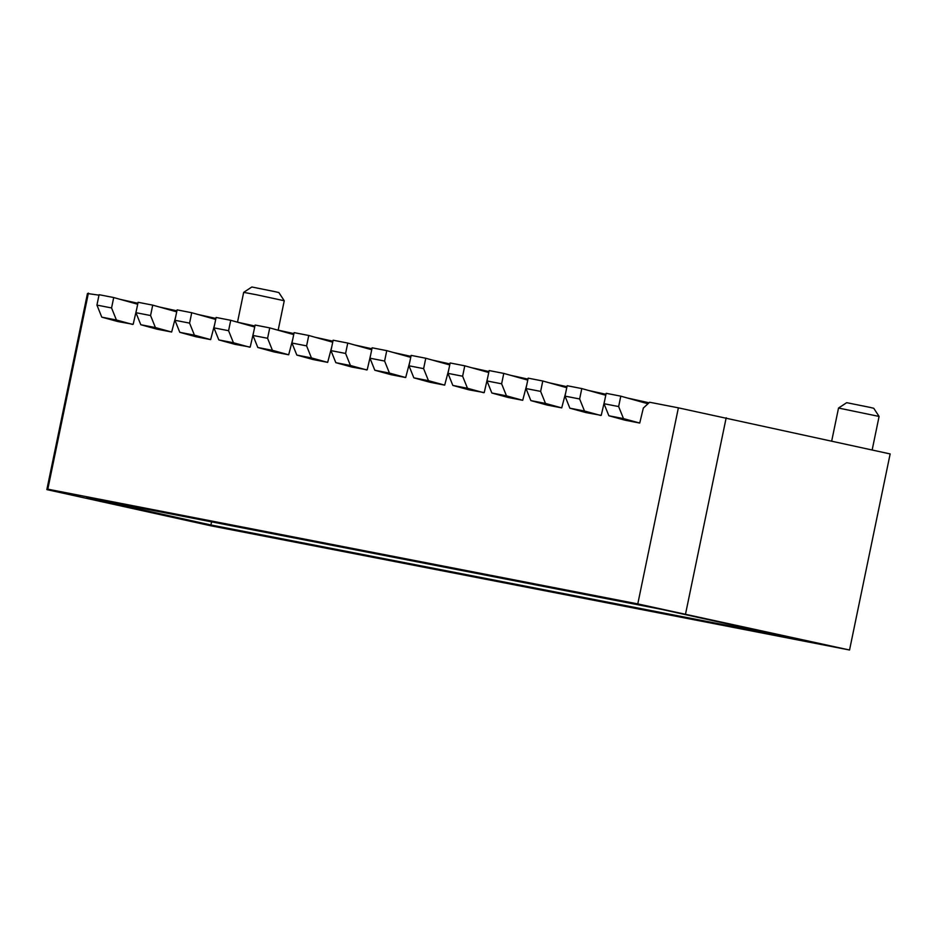<?xml version="1.0" encoding="UTF-8"?>
<svg xmlns="http://www.w3.org/2000/svg" width="937" height="937" viewBox="0 0 937 937"><rect width="100%" height="100%" fill="white"/><g stroke="black" fill="none" stroke-linecap="round" stroke-linejoin="round"><path stroke-width="1.41" d="M678.376 407.841L890.15 453.93L849.543 650.009L637.781 603.908L678.376 407.841L649.61 402.242L643.332 408.052L639.725 423.055L625.096 420.209L608.863 415.759L604.014 403.718L606.169 393.317L620.798 396.164L647.971 403.765M639.725 423.055L623.492 418.605L608.863 415.759M623.492 418.605L618.643 406.564L620.798 396.164M618.643 406.564L604.014 403.718M604.775 400.064L601.249 415.349L586.093 412.62L569.86 408.181L565.011 396.128L567.166 385.728L581.795 388.574L605.77 395.273M600.722 415.466L584.489 411.027L569.86 408.181M584.489 411.027L579.64 398.975L581.795 388.574M579.64 398.975L565.011 396.128M565.772 392.474L561.708 407.888L547.079 405.042L530.857 400.591L526.008 388.55L528.163 378.15L542.781 380.996L566.756 387.695M561.708 407.888L545.486 403.437L530.857 400.591M545.486 403.437L540.637 391.397L542.781 380.996M540.637 391.397L526.008 388.55M526.758 384.884L522.705 400.298L508.077 397.452L491.843 393.001L486.994 380.961L489.149 370.56L503.778 373.406L527.754 380.106M522.705 400.298L506.472 395.847L491.843 393.001M506.472 395.847L501.623 383.807L503.778 373.406M501.623 383.807L486.994 380.961M487.755 377.306L484.23 392.591L469.074 389.862L452.84 385.423L447.991 373.371L450.147 362.97L464.775 365.817L488.751 372.516M483.703 392.708L467.469 388.269L452.84 385.423M467.469 388.269L462.62 376.217L464.775 365.817M462.62 376.217L447.991 373.371M448.753 369.717L444.688 385.13L430.06 382.284L413.838 377.834L408.989 365.793L411.144 355.392L425.773 358.239L449.737 364.938M444.688 385.13L428.467 380.68L413.838 377.834M428.467 380.68L423.618 368.639L425.773 358.239M423.618 368.639L408.989 365.793M409.738 362.127L405.686 377.541L391.057 374.695L374.823 370.244L369.974 358.203L372.13 347.803L386.758 350.649L410.734 357.348M405.686 377.541L389.452 373.09L374.823 370.244M389.452 373.09L384.603 361.05L386.758 350.649M384.603 361.05L369.974 358.203M370.736 354.549L367.21 369.834L352.054 367.105L335.821 362.666L330.972 350.614L333.127 340.213L347.756 343.059L371.731 349.759M366.683 369.951L350.45 365.512L335.821 362.666M350.45 365.512L345.601 353.46L347.756 343.059M345.601 353.46L330.972 350.614M331.733 346.959L327.669 362.373L313.052 359.527L296.818 355.076L291.969 343.036L294.124 332.635L308.753 335.481L332.717 342.181M327.669 362.373L311.447 357.922L296.818 355.076M311.447 357.922L306.598 345.882L308.753 335.481M306.598 345.882L291.969 343.036M292.731 339.37L288.666 354.783L274.037 351.937L257.816 347.486L252.955 335.446L255.11 325.045L269.739 327.891L293.714 334.591M288.666 354.783L272.433 350.333L257.816 347.486M272.433 350.333L267.584 338.292L269.739 327.891M267.584 338.292L252.955 335.446M253.716 331.792L250.191 347.077L235.035 344.347L218.801 339.908L213.952 327.856L216.107 317.456L230.736 320.302L254.712 327.001M249.664 347.194L233.43 342.755L218.801 339.908M233.43 342.755L228.581 330.702L230.736 320.302M228.581 330.702L213.952 327.856M214.714 324.202L210.649 339.616L196.032 336.77L179.799 332.319L174.95 320.278L177.105 309.878L191.734 312.724L215.697 319.423M210.649 339.616L194.427 335.165L179.799 332.319M194.427 335.165L189.579 323.124L191.734 312.724M189.579 323.124L174.95 320.278M175.711 316.612L171.647 332.026L157.018 329.18L140.796 324.729L135.947 312.689L138.09 302.288L152.719 305.134L176.695 311.834M171.647 332.026L155.413 327.575L140.796 324.729M155.413 327.575L150.564 315.535L152.719 305.134M150.564 315.535L135.947 312.689M136.697 309.034L133.171 324.319L118.015 321.59L101.782 317.151L96.933 305.099L99.088 294.698L113.717 297.544L137.692 304.244M132.644 324.436L116.411 319.997L101.782 317.151M116.411 319.997L111.562 307.945L113.717 297.544M111.562 307.945L96.933 305.099M88.406 293.105L47.81 489.173L46.85 489.606L87.457 293.527L98.994 295.155M637.781 603.908L47.81 489.173M627.368 398.002L649.036 402.781M86.743 497.57L662.084 609.472L786.225 636.867L210.884 524.978L86.743 497.57M46.85 489.606L210.813 525.786L849.543 650.009M120.287 299.383L137.891 303.272M159.29 306.973L176.894 310.85M198.293 314.551L215.908 318.439M237.307 322.141L254.911 326.029M276.31 329.73L293.913 333.607M315.312 337.308L332.928 341.197M354.327 344.898L371.93 348.787M393.329 352.488L410.933 356.365M432.332 360.066L449.947 363.954M471.346 367.655L488.95 371.544M510.349 375.245L527.953 379.122M549.351 382.823L566.967 386.712M588.354 390.413L605.97 394.301M237.506 322.187L243.679 292.356L256.539 294.768L284.251 300.754L278.172 330.14M243.679 292.356L251.842 286.991L275.115 291.688L278.886 292.59L284.251 300.754M879.093 416.438L873.741 408.274L869.969 407.372L846.697 402.676L838.533 408.04L879.093 416.438L872.16 449.959M685.579 613.817L726.187 417.75M211.61 521.862L210.884 524.978M838.533 408.04L831.693 441.034"/></g></svg>
